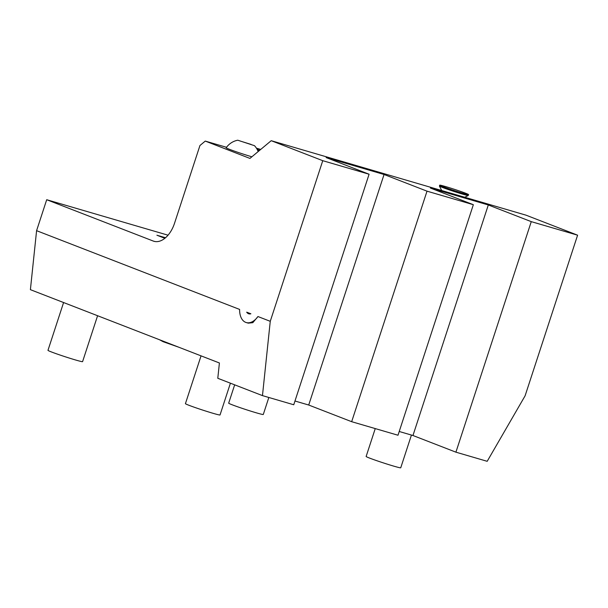 <?xml version="1.0" encoding="UTF-8"?>
<svg xmlns="http://www.w3.org/2000/svg" width="608" height="608" viewBox="0 0 608 608"><rect width="100%" height="100%" fill="white"/><g stroke="black" fill="none" stroke-linecap="round" stroke-linejoin="round"><path stroke-width="0.91" d="M257.952 316.54A18.202 11.035 106.3 0 1 246.255 322.552L248.269 323.144L252.814 322.681L257.952 316.54L270.256 321.313L262.466 395.618L217.793 378.29L219.404 362.976L30.4 289.666L36.586 230.675L46.702 199.72L168.036 235.19M36.586 230.675L239.613 309.426A18.202 11.035 106.3 0 0 246.255 322.552M46.702 199.72L153.231 241.042A24.274 14.706 106.3 0 0 153.953 241.285A24.274 14.706 106.3 0 0 174.511 223.318L199.941 145.517L205.261 141.086L249.934 158.414L271.214 140.691L322.757 160.687L270.256 321.313M246.688 312.17L250.876 313.789A9.105 5.518 106.3 0 1 248.809 313.819A9.105 5.518 106.3 0 1 246.688 312.17L248.885 313.842M165.528 237.743L156.902 235.22L164.852 238.306M488.308 204.972L412.961 435.503L455.916 452.17L487.19 461.312L525.099 395.808L577.6 235.182L531.263 221.639L488.308 204.972L430.396 188.047L473.343 204.706L427.014 191.163L384.058 174.496L326.139 157.571L369.094 174.23L322.757 160.687M271.214 140.691L526.057 215.186L577.6 235.182M262.466 395.618L293.748 404.761L369.094 174.23M473.343 204.706L397.997 435.237L351.667 421.694L308.712 405.027L294.971 401.014M412.961 435.503L399.22 431.49M351.667 421.694L427.014 191.163M384.058 174.496L308.712 405.027M455.916 452.17L531.263 221.639M226.518 147.296L205.261 141.086M251.864 156.803A17.457 0.722 -161.9 0 1 234.696 151.225A17.457 0.722 -161.9 0 1 226.184 147.767A18.202 18.202 0 0 1 237.766 140.212L254.478 145.677L237.766 140.212M462.437 194.089A15.17 0.623 18.1 0 0 468.251 195.487A15.17 0.623 18.1 0 0 468.266 195.464L468.555 194.606A15.17 0.623 18.1 0 0 460.704 191.444A15.17 0.623 18.1 0 0 445.542 186.557A15.17 0.623 -161.9 0 0 439.713 185.174L439.432 186.04A15.17 0.623 -161.9 0 0 439.432 186.071A15.17 0.623 -161.9 0 0 447.541 189.286A15.17 0.623 -161.9 0 0 462.437 194.089M468.555 194.606A15.17 0.623 18.1 0 1 462.726 193.222A15.17 0.623 -161.9 0 1 447.564 188.328A15.17 0.623 -161.9 0 1 439.713 185.174M251.096 144.423L239.917 140.942L251.096 144.423M258.917 150.936A15.17 0.623 -161.9 0 1 257.716 150.503M260.718 149.431A15.17 0.623 18.1 0 0 258.636 148.808A15.17 0.623 -161.9 0 0 256.439 148.185M259.73 150.26A15.17 0.623 -161.9 0 1 257.116 149.31M268.835 397.48L263.287 414.474A18.202 0.752 18.1 0 1 256.287 412.817A18.202 0.752 -161.9 0 1 238.093 406.95A18.202 0.752 -161.9 0 1 228.676 403.157L234.665 384.834M97.592 315.727L82.582 361.646A18.202 0.752 18.1 0 1 75.582 359.989A18.202 0.752 -161.9 0 1 57.388 354.122A18.202 0.752 -161.9 0 1 47.971 350.337L63.589 302.541M411.434 435.062L400.74 467.788A18.202 0.752 18.1 0 1 393.741 466.131A18.202 0.752 -161.9 0 1 375.546 460.264A18.202 0.752 -161.9 0 1 366.13 456.471L375.25 428.587M230.417 383.184L220.035 414.96A18.202 0.752 18.1 0 1 213.036 413.303A18.202 0.752 -161.9 0 1 194.841 407.436A18.202 0.752 -161.9 0 1 185.425 403.651L201.05 355.855M154.698 241.467L153.231 241.042M464.74 197.266L468.251 195.487M441.704 190.532L439.432 186.071M258.164 151.559A18.202 18.202 0 0 0 254.478 145.677M159.433 339.712L163.111 341.696L178.646 347.168"/></g></svg>
